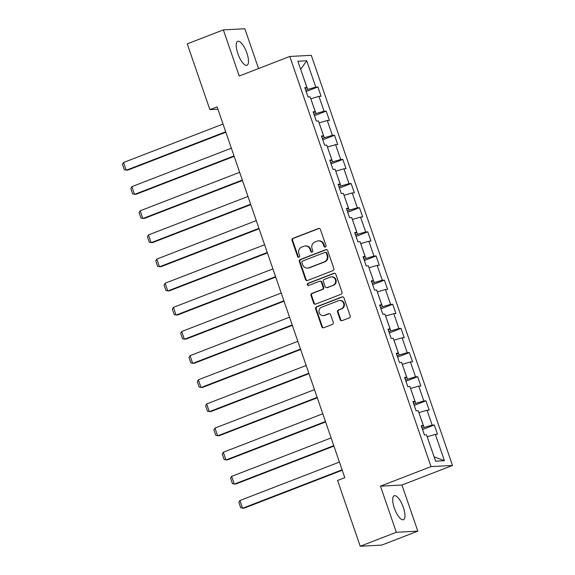 <?xml version="1.0" encoding="UTF-8"?>
<svg xmlns="http://www.w3.org/2000/svg" width="575" height="575" viewBox="0 0 575 575"><rect width="100%" height="100%" fill="white"/><g stroke="black" fill="none" stroke-linecap="round" stroke-linejoin="round"><path stroke-width="0.86" d="M325.342 247.034A1.128 1.057 -93 0 0 325.967 245.59L320.404 229.447A1.617 1.509 -93 0 0 318.464 228.476L292.941 238.345A1.617 1.509 -93 0 0 292.05 240.415L297.606 256.558A1.128 1.057 -93 0 0 298.964 257.233A1.128 1.057 -93 0 0 299.589 255.789L298.871 253.697A5.168 4.837 -93 0 1 301.731 247.085L303.859 246.258A5.168 4.837 -93 0 1 310.076 249.37L310.795 251.455A1.128 1.057 -93 0 0 312.153 252.138A1.128 1.057 -93 0 0 312.778 250.693L312.06 248.601A5.168 4.837 -93 0 1 314.92 241.982L317.048 241.162A5.168 4.837 -93 0 1 323.258 244.267L323.977 246.359A1.128 1.057 -93 0 0 325.342 247.034M403.355 507.488A12.837 4.341 68.9 0 0 394.191 495.751A12.837 4.341 68.9 0 0 394.292 507.969A12.837 4.341 68.9 0 0 403.456 519.699A12.837 4.341 68.9 0 0 403.355 507.488M246.891 53.073A12.837 4.341 68.9 0 0 237.727 41.335A12.837 4.341 68.9 0 0 237.827 53.554A12.837 4.341 68.9 0 0 246.984 65.284A12.837 4.341 68.9 0 0 246.891 53.073M340.148 319.678A1.617 1.509 -93 0 0 342.089 320.649L349.248 317.882A1.617 1.509 -93 0 0 350.146 315.819L343.972 297.886A1.617 1.509 -93 0 0 342.032 296.916L316.509 306.784A1.617 1.509 -93 0 0 315.61 308.854L321.784 326.78A1.617 1.509 -93 0 0 323.725 327.75L332.379 324.408A1.617 1.509 -93 0 0 333.27 322.338L330.632 314.669A1.617 1.509 -93 0 0 328.692 313.698L324.401 315.359A4.32 4.039 -93 0 1 319.039 312.139A4.32 4.039 -93 0 1 321.598 307.23L338.402 300.732A4.32 4.039 -93 0 1 343.764 303.945A4.32 4.039 -93 0 1 341.205 308.861L338.402 309.939A1.617 1.509 -93 0 0 337.511 312.009L340.148 319.678L340.731 319.65A1.617 1.509 -93 0 0 341.938 320.699M380.456 486.162L396.34 532.285L360.223 546.25L381.714 545.107L417.831 531.142L401.947 485.02L452.511 465.47L431.02 466.613L380.456 486.162L401.947 485.02M258.549 68.547L244.842 28.75L223.352 29.893L239.229 76.015L289.793 56.465L431.02 466.613M223.352 29.893L187.234 43.858L209.882 109.631L217.918 109.207M360.223 546.25L337.575 480.47L344.799 477.681L217.106 106.842L209.882 109.631M332.982 270.638A1.617 1.509 -93 0 0 333.874 268.568L327.707 250.643A1.617 1.509 -93 0 0 325.766 249.672L300.236 259.541A1.617 1.509 -93 0 0 299.345 261.603L305.519 279.536A1.617 1.509 -93 0 0 307.46 280.507L332.982 270.638M335.836 274.268L342.01 292.193A1.617 1.509 -93 0 1 341.119 294.256L315.596 304.125A1.617 1.509 -93 0 1 313.648 303.154L311.01 295.485A1.617 1.509 -93 0 1 311.902 293.415L322.259 289.419A1.617 1.509 -93 0 0 323.15 287.349L321.396 282.26A1.617 1.509 -93 0 0 319.456 281.29L308.682 285.452A1.128 1.057 -93 0 1 307.28 284.611A1.128 1.057 -93 0 1 307.948 283.331L333.895 273.298A1.617 1.509 -93 0 1 335.836 274.268M452.511 465.47L311.283 55.322L289.793 56.465M434.283 424.99L432.163 425.105L427.045 410.248L429.166 410.133L425.967 400.847L423.847 400.962L418.737 386.098L420.857 385.99L417.658 376.704L415.538 376.812L410.421 361.955L412.541 361.84L409.342 352.554L407.222 352.669L402.105 337.812L404.225 337.697L401.027 328.411L398.906 328.526L393.796 313.67L395.916 313.555L392.718 304.268L390.598 304.383L385.48 289.52L387.6 289.412L384.402 280.126L382.282 280.233L377.164 265.377L379.284 265.262L376.086 255.976L373.966 256.091L368.855 241.234L370.976 241.119L367.777 231.833L365.657 231.948L360.539 217.091L362.66 216.976L359.461 207.69L357.341 207.805L352.223 192.941L354.344 192.833L351.145 183.547L349.025 183.655L343.908 168.798L346.028 168.683L342.837 159.397L340.716 159.512L335.599 144.656L337.719 144.541L334.521 135.254L332.4 135.369L327.283 120.513L329.403 120.398L326.205 111.112L324.084 111.219L318.967 96.363L321.087 96.255L317.896 86.969L315.776 87.077L306.712 60.77L297.886 61.238L306.942 87.544L304.822 87.659L308.02 96.945L310.141 96.83L315.258 111.694L313.138 111.802L316.336 121.088L318.457 120.98L323.567 135.837L321.447 135.952L324.645 145.238L326.765 145.123L331.883 159.979L329.762 160.094L332.961 169.381L335.081 169.266L340.199 184.122L338.078 184.237L341.277 193.523L343.397 193.416L348.507 208.272L346.387 208.38L349.586 217.666L351.706 217.558L356.823 232.415L354.703 232.53L357.902 241.816L360.022 241.701L365.139 256.558L363.019 256.673L366.217 265.959L368.338 265.844L373.455 280.708L371.335 280.816L374.526 290.102L376.647 289.994L381.764 304.851L379.644 304.958L382.842 314.245L384.963 314.137L390.08 328.993L387.96 329.108L391.158 338.395L393.278 338.28L398.396 353.136L396.276 353.251L399.467 362.537L401.587 362.423L406.705 377.286L404.584 377.394L407.783 386.68L409.903 386.573L415.021 401.429L412.9 401.537L416.099 410.823L418.219 410.715L423.337 425.572L421.216 425.687L424.415 434.973L426.535 434.858L435.591 461.172L444.425 460.704L435.361 434.391L437.482 434.276L434.283 424.99L422.539 429.532M418.88 412.627L424.062 427.462L422.086 428.224M424.062 427.462L432.163 425.105M418.945 412.606L427.045 410.248M423.337 425.572L421.547 426.664M410.564 388.484L415.747 403.319L413.777 404.081M415.747 403.319L423.847 400.962M410.629 388.456L418.737 386.098M415.021 401.429L413.238 402.514M402.248 364.342L407.438 379.169L405.461 379.931M407.438 379.169L415.538 376.812M402.32 364.313L410.421 361.955M406.705 377.286L404.922 378.372M393.94 340.199L399.122 355.027L397.145 355.788M399.122 355.027L407.222 352.669M394.004 340.17L402.105 337.812M398.396 353.136L396.606 354.229M385.624 316.049L390.806 330.884L388.837 331.646M390.806 330.884L398.906 328.526M385.688 316.027L393.796 313.67M390.08 328.993L388.298 330.086M377.308 291.906L382.49 306.741L380.521 307.503M382.49 306.741L390.598 304.383M377.38 291.877L385.48 289.52M381.764 304.851L379.982 305.936M368.992 267.763L374.181 282.591L372.205 283.353M374.181 282.591L382.282 280.233M369.064 267.734L377.164 265.377M373.455 280.708L371.666 281.793M360.683 243.613L365.865 258.448L363.896 259.21M365.865 258.448L373.966 256.091M360.748 243.592L368.855 241.234M365.139 256.558L363.357 257.65M352.367 219.47L357.549 234.305L355.58 235.067M357.549 234.305L365.657 231.948M352.439 219.449L360.539 217.091M356.823 232.415L355.041 233.507M344.051 195.327L349.241 210.162L347.264 210.924M349.241 210.162L357.341 207.805M344.123 195.299L352.223 192.941M348.507 208.272L346.725 209.357M335.743 171.185L340.925 186.013L338.948 186.774M340.925 186.013L349.025 183.655M335.807 171.156L343.908 168.798M340.199 184.122L338.416 185.215M327.427 147.035L332.609 161.87L330.639 162.632M332.609 161.87L340.716 159.512M327.498 147.013L335.599 144.656M331.883 159.979L330.1 161.072M319.111 122.892L324.3 137.727L322.323 138.489M324.3 137.727L332.4 135.369M319.183 122.87L327.283 120.513M323.567 135.837L321.784 136.929M310.802 98.749L315.984 113.584L314.007 114.346M315.984 113.584L324.084 111.219M310.867 98.72L318.967 96.363M315.258 111.694L313.476 112.779M300.675 69.345L307.668 89.434L305.699 90.196M307.668 89.434L315.776 87.077M300.668 69.316L306.712 60.77M306.942 87.544L305.16 88.636M396.34 532.285L417.831 531.142M434.111 456.873L427.189 436.777M434.19 456.866L444.425 460.704M427.261 436.748L435.361 434.391M306.144 91.504L317.896 86.969M314.46 115.654L326.205 111.112M322.776 139.797L334.521 135.254M331.085 163.94L342.837 159.397M339.401 188.083L351.145 183.547M347.717 212.232L359.461 207.69M356.026 236.375L367.777 231.833M364.342 260.518L376.086 255.976M372.658 284.661L384.402 280.126M380.973 308.811L392.718 304.268M389.282 332.954L401.027 328.411M397.598 357.097L409.342 352.554M405.914 381.239L417.658 376.704M414.223 405.389L425.967 400.847M325.321 247.042A1.128 1.057 -93 0 1 324.559 246.33L323.84 244.238A5.168 4.837 -93 0 0 319.032 240.832L318.449 240.86M305.26 245.963L305.842 245.928A5.168 4.837 -93 0 1 310.651 249.334L311.377 251.426A1.128 1.057 -93 0 0 312.132 252.145M319.197 228.397A1.617 1.509 -93 0 0 319.046 228.447L293.523 238.316A1.617 1.509 -93 0 0 292.625 240.386L298.188 256.522A1.128 1.057 -93 0 0 298.942 257.241M326.492 249.593A1.617 1.509 -93 0 0 326.341 249.643L300.818 259.512A1.617 1.509 -93 0 0 299.927 261.575L306.101 279.5A1.617 1.509 -93 0 0 307.309 280.55M326.298 253.079A1.128 1.057 -93 0 0 324.933 252.403L302.529 261.064A1.128 1.057 -93 0 0 301.904 262.509L302.666 264.716A5.168 4.837 -93 0 0 308.876 267.821L324.192 261.898A5.168 4.837 -93 0 0 327.053 255.286L326.298 253.079L326.873 253.05A1.128 1.057 -93 0 0 325.824 252.303L325.242 252.332M307.474 268.123L308.056 268.087A5.168 4.837 -93 0 0 309.458 267.792L308.876 267.821M326.873 253.05L327.635 255.25A5.168 4.837 -93 0 1 324.767 261.869L309.458 267.792M319.894 281.197L320.476 281.161A1.617 1.509 -93 0 1 321.978 282.224L323.732 287.32A1.617 1.509 -93 0 1 322.834 289.383L312.484 293.387A1.617 1.509 -93 0 0 311.592 295.457L314.23 303.126A1.617 1.509 -93 0 0 315.445 304.175M334.628 273.218A1.617 1.509 -93 0 0 334.478 273.262L308.531 283.295A1.128 1.057 -93 0 0 308.66 285.459M332.997 285.265A4.32 4.039 -93 0 0 331.373 276.884A4.32 4.039 -93 0 0 330.201 277.136L324.278 279.421A1.617 1.509 -93 0 0 323.387 281.491L325.134 286.58A1.617 1.509 -93 0 0 327.074 287.55L333.579 285.229A4.32 4.039 -93 0 0 331.947 276.855L331.373 276.884M326.643 287.644L327.218 287.615A1.617 1.509 -93 0 0 327.657 287.522L327.074 287.55M333.579 285.229L327.657 287.522M339.573 300.481L340.156 300.452A4.32 4.039 -93 0 1 341.78 308.825L338.984 309.911A1.617 1.509 -93 0 0 338.086 311.981L340.731 319.65M323.229 315.61L323.811 315.574A4.32 4.039 -93 0 0 324.983 315.323L324.401 315.359M329.418 313.619A1.617 1.509 -93 0 0 329.267 313.67L324.983 315.323M342.765 296.837A1.617 1.509 -93 0 0 342.614 296.887L317.091 306.755A1.617 1.509 -93 0 0 316.192 308.825L322.367 326.751A1.617 1.509 -93 0 0 323.581 327.8M225.695 131.776L126.198 170.243L123.532 162.509L223.028 124.035M123.532 162.509L122.489 164.371L124.351 169.79L127.65 170.171L225.838 132.207M234.003 155.918L134.507 194.393L131.847 186.652L231.344 148.185M131.847 186.652L130.805 188.514L132.667 193.933L135.959 194.314L234.154 156.35M242.319 180.068L142.823 218.536L140.156 210.795L239.653 172.327M140.156 210.795L139.114 212.657L140.983 218.076L144.275 218.457L242.463 180.493M250.635 204.211L151.139 242.679L148.472 234.938L247.969 196.47M148.472 234.938L147.43 236.807L149.292 242.219L152.591 242.6L250.779 204.635M258.944 228.354L159.447 266.822L156.788 259.088L256.285 220.613M156.788 259.088L155.746 260.949L157.607 266.369L160.899 266.75L259.095 228.785M267.26 252.497L167.763 290.972L165.097 283.231L264.593 244.763M165.097 283.231L164.055 285.092L165.923 290.512L169.215 290.893L267.404 252.928M275.576 276.647L176.079 315.114L173.413 307.373L272.909 268.906M173.413 307.373L172.371 309.242L174.232 314.654L177.531 315.035L275.72 277.071M283.885 300.79L184.388 339.257L181.729 331.516L281.225 293.049M181.729 331.516L180.687 333.385L182.548 338.797L185.84 339.178L284.036 301.214M292.201 324.933L192.704 363.4L190.037 355.666L289.534 317.192M190.037 355.666L188.995 357.528L190.864 362.947L194.156 363.328L292.352 325.364M300.517 349.075L201.02 387.55L198.353 379.809L297.85 341.342M198.353 379.809L197.311 381.671L199.18 387.09L202.472 387.471L300.66 349.507M308.825 373.225L209.329 411.693L206.669 403.952L306.166 365.484M206.669 403.952L205.627 405.821L207.489 411.233L210.788 411.614L308.976 373.649M317.141 397.368L217.645 435.836L214.978 428.095L314.475 389.627M214.978 428.095L213.936 429.963L215.805 435.376L219.097 435.757L317.292 397.792M325.457 421.511L225.961 459.978L223.294 452.245L322.791 413.77M223.294 452.245L222.252 454.106L224.121 459.526L227.412 459.907L325.601 421.942M333.766 445.654L234.277 484.128L231.61 476.387L331.107 437.92M231.61 476.387L230.568 478.249L232.429 483.668L235.728 484.049L333.917 446.085M342.082 469.804L242.585 508.271L239.919 500.53L339.415 462.063M239.919 500.53L238.877 502.399L240.745 507.811L244.037 508.192L342.233 470.228M323.84 244.238L323.258 244.267M311.377 251.426L310.795 251.455M310.651 249.334L310.076 249.37M298.188 256.522L297.606 256.558M292.625 240.386L292.05 240.415M293.523 238.316L292.941 238.345M319.046 228.447L318.464 228.476M324.559 246.33L323.977 246.359M306.101 279.5L305.519 279.536M299.927 261.575L299.345 261.603M300.818 259.512L300.236 259.541M326.341 249.643L325.766 249.672M324.767 261.869L324.192 261.898M327.635 255.25L327.053 255.286M314.23 303.126L313.648 303.154M311.592 295.457L311.01 295.485M312.484 293.387L311.902 293.415M322.834 289.383L322.259 289.419M323.732 287.32L323.15 287.349M321.978 282.224L321.396 282.26M308.531 283.295L307.948 283.331M334.478 273.262L333.895 273.298M338.086 311.981L337.511 312.009M338.984 309.911L338.402 309.939M341.78 308.825L341.205 308.861M329.267 313.67L328.692 313.698M322.367 326.751L321.784 326.78M316.192 308.825L315.61 308.854M317.091 306.755L316.509 306.784M342.614 296.887L342.032 296.916"/></g></svg>
